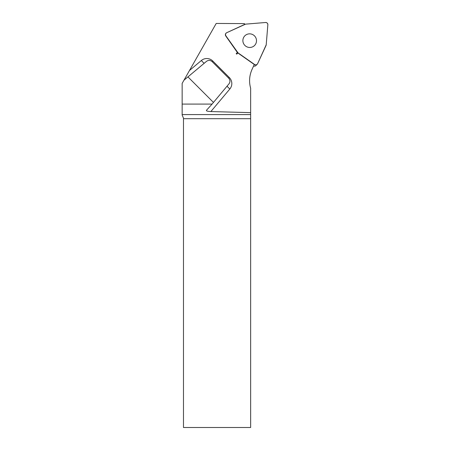 <?xml version="1.0" encoding="UTF-8"?>
<svg xmlns="http://www.w3.org/2000/svg" width="450" height="450" viewBox="0 0 450 450"><rect width="100%" height="100%" fill="white"/><g stroke="black" fill="none" stroke-linecap="round" stroke-linejoin="round"><path stroke-width="0.67" d="M244.856 24.328L226.693 32.721A2.109 2.087 45 0 0 225.877 35.82L237.493 52.341A2.109 2.087 45 0 0 238.011 52.858L254.531 64.468A2.109 2.087 45 0 0 257.631 63.658L266.023 45.495A2.109 2.087 45 0 0 266.209 44.792L267.851 24.784A2.109 2.087 45 0 0 265.562 22.5L245.559 24.143A2.109 2.087 45 0 0 244.856 24.328M254.481 35.865A6.851 6.778 45 0 0 244.845 35.814A6.851 6.778 45 0 0 244.901 45.45A6.851 6.778 45 0 0 254.537 45.501A6.851 6.778 45 0 0 254.481 35.865M257.214 64.249L255.898 65.565A2.109 2.087 -135 0 1 253.609 66.004M238.343 53.308L254.295 64.519L252.073 69.328C249.334 75.459 248.856 81.765 250.644 88.239L250.644 112.646L210.876 111.555C207.675 111.403 206.19 110.992 206.426 110.329L212.074 104.085L182.149 104.085L182.149 83.402L183.96 80.218L206.561 61.301C208.468 59.979 210.341 60.103 212.192 61.667L228.684 78.159C230.248 80.004 230.366 81.883 229.044 83.79L212.074 104.085M237.037 52.003L225.748 35.944A2.109 2.087 45 0 1 225.973 33.261L226.097 33.131M204.238 63.242A4.252 0.624 50 0 1 201.381 60.491L189.489 70.481L216.208 23.445L244.417 23.602L244.502 24.491M182.149 114.581L250.644 114.581L250.644 427.5L183.482 427.5L183.482 118.159L182.149 115.071L182.149 104.085M213.474 102.426L187.92 76.877M250.644 114.581L250.644 112.646M189.489 70.481L183.96 80.218M254.52 64.462C255.819 65.143 256.86 64.873 257.636 63.647L266.209 44.792L267.846 24.795C267.773 23.338 267.007 22.573 265.551 22.5L245.559 24.143L226.704 32.715C225.478 33.491 225.208 34.532 225.883 35.826L238.011 52.858L254.52 64.462L254.132 64.867M236.177 53.657L237.493 52.341M238.011 52.858L236.694 54.174M201.381 60.491A8.505 8.409 -135 0 1 212.811 61.042L212.192 61.667M228.684 78.159L229.309 77.535L212.811 61.042M229.309 77.535A8.505 8.409 -135 0 1 229.86 88.965A4.252 0.624 40 0 1 227.104 86.113M210.876 111.555L229.86 88.965M250.644 118.688L183.482 118.688"/></g></svg>

